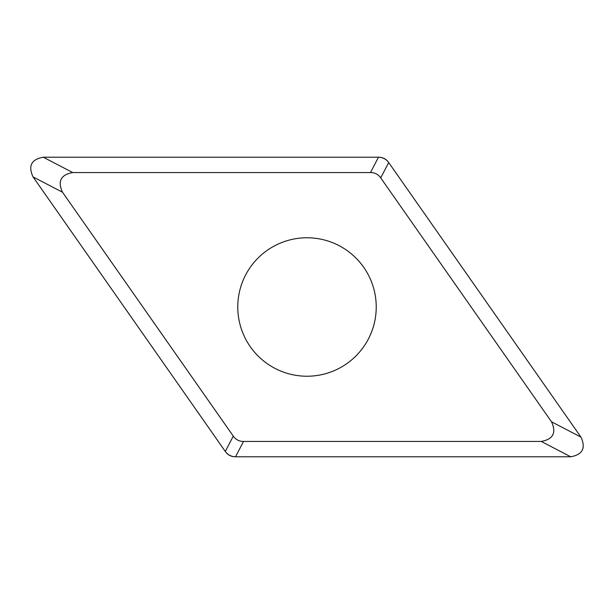<?xml version="1.0" encoding="UTF-8"?>
<svg xmlns="http://www.w3.org/2000/svg" width="614" height="614" viewBox="0 0 614 614"><rect width="100%" height="100%" fill="white"/><g stroke="black" fill="none" stroke-linecap="round" stroke-linejoin="round"><path stroke-width="0.92" d="M33.033 176.878C27.975 165.91 31.383 159.356 43.272 157.215L378.47 157.215C382.806 157.215 386.214 158.995 388.7 162.549L580.967 437.122C586.025 448.09 582.617 454.644 570.728 456.785L235.53 456.785C231.194 456.785 227.786 455.005 225.3 451.451L33.033 176.878L62.498 192.213L233.282 436.117C235.768 439.67 239.184 441.443 243.52 441.443L235.53 456.785M243.52 441.443L541.264 441.443C553.153 439.302 556.56 432.747 551.502 421.787L380.718 177.883C378.232 174.33 374.816 172.557 370.48 172.557L72.736 172.557C60.847 174.698 57.44 181.253 62.498 192.213M237.772 307A69.228 69.228 0 0 0 307 376.228A69.228 69.228 0 0 0 376.228 307A69.228 69.228 0 0 0 307 237.772A69.228 69.228 0 0 0 237.772 307M43.448 157.215L378.416 157.215A12.587 12.587 0 0 1 388.731 162.587L580.859 436.976M570.552 456.785L235.584 456.785A12.587 12.587 0 0 1 225.269 451.413L33.141 177.024M72.736 172.557L43.272 157.215M370.48 172.557L378.47 157.215M380.718 177.883L388.7 162.549M551.502 421.787L580.967 437.122M541.264 441.443L570.728 456.785M233.282 436.117L225.3 451.451"/></g></svg>
